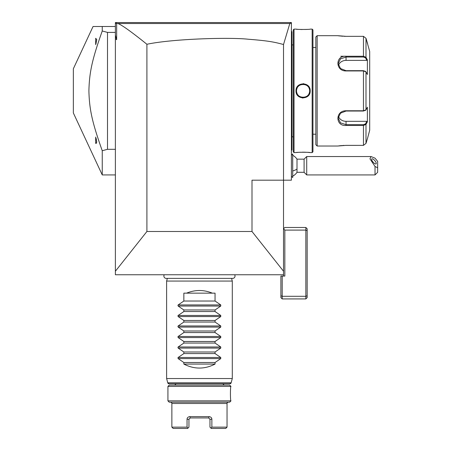 <?xml version="1.0" encoding="UTF-8"?>
<svg xmlns="http://www.w3.org/2000/svg" width="451" height="451" viewBox="0 0 451 451"><rect width="100%" height="100%" fill="white"/><g stroke="black" fill="none" stroke-linecap="round" stroke-linejoin="round"><path stroke-width="0.68" d="M283.521 274.76L115.383 274.76L115.383 271.243L146.908 231.498L251.996 231.498L283.521 271.243L283.521 276.074M307.165 295.76L305.851 296.301L305.851 298.928L307.165 297.615L307.165 230.641L305.851 230.1L305.851 227.473L284.835 227.473L283.521 228.787L284.835 230.1L284.835 276.074L282.208 276.074L282.208 296.301L305.851 296.301L305.851 230.1L284.835 230.1M115.383 35.139L116.651 39.682L115.383 38.747L115.383 22.55L291.402 22.55L291.402 23.864L290.574 23.029L289.807 23.525L283.521 44.514L283.521 271.243M251.996 231.498L251.996 180.18L291.402 180.18L291.402 23.864M283.521 44.514C273.808 41.92 268.204 40.799 248.174 39.226C230.19 37.202 173.145 38.718 146.908 44.266L146.908 231.498M115.383 38.747L115.383 271.243M116.651 39.682L116.651 23.418L116.211 23.035L115.383 23.864M146.908 44.266C131.354 31.745 121.68 24.833 117.886 23.525L116.651 23.418M116.696 22.55L116.211 23.035M290.089 22.55L290.574 23.029L290.089 22.55M117.886 23.525L289.807 23.525M292.716 155.291A11.822 11.822 0 0 1 297.006 159.164L297.006 169.018A11.822 5.914 180 0 1 292.716 170.952M292.716 176.178A11.822 11.822 0 0 0 297.006 172.299L297.006 169.018M292.665 153.96L292.716 177.502L292.716 153.96L291.402 155.223M297.006 172.299L304.092 172.299L304.092 159.164L306.719 156.536L306.719 174.926L375.023 174.926L375.023 166.475L377.65 167.811L377.65 172.299L375.023 174.926M306.719 156.536L371.004 156.536L375.023 158.166L377.65 161.379L377.65 167.811M371.004 156.536L369.961 158.859L375.023 166.475M371.613 159.366A3.287 1.161 49.1 0 0 373.49 162.602A3.287 1.161 49.1 0 0 376.089 163.86A3.287 1.161 49.1 0 0 376.258 163.386A3.287 1.161 49.1 0 0 374.386 160.15A3.287 1.161 49.1 0 0 371.787 158.893A3.287 1.161 49.1 0 0 371.613 159.366M291.402 94.721L291.932 94.665L291.932 149.969L291.402 150.493M291.932 149.444L291.402 149.969M291.932 94.665L291.932 87.049L291.402 86.992M291.402 31.22L291.932 31.745L291.932 87.049M291.932 32.269L291.402 31.745M293.246 44.88L291.983 44.88L291.983 136.833L293.246 136.833M293.246 29.907L293.246 151.807L294.029 152.596L296.003 152.596C295.585 152.145 310.604 152.145 310.187 152.596L312.16 152.596L312.16 29.118L310.187 29.118C310.604 29.569 295.591 29.569 296.003 29.118L294.029 29.118L293.246 29.907M294.029 29.118L294.029 152.596M310.187 90.86C310.587 100.111 295.58 100.071 296.003 90.86C295.602 81.603 310.609 81.642 310.187 90.86L309.662 90.86C310.108 99.327 296.07 99.305 296.527 90.86C296.082 82.386 310.119 82.415 309.662 90.86A6.568 6.568 0 0 1 309.651 91.271M310.187 152.596L309.752 152.545M309.454 152.511L308.168 152.393M305.648 152.235L304.013 152.184M303.653 152.184L302.311 152.184M300.456 152.235L299.024 152.32M298.274 152.37L297.559 152.432M296.983 152.489L296.651 152.523M296.189 29.14L296.64 29.191M297 29.225L297.542 29.281M298.348 29.349L298.968 29.394M300.552 29.478L302.181 29.529M305.705 29.478L307.362 29.383M303.861 83.745L303.106 83.7M302.333 97.968L303.083 98.014M312.16 29.118L312.949 29.907L312.949 151.807L312.16 152.596M312.949 134.206L315.835 134.206M312.949 47.507L315.835 47.507M317.149 146.028L317.149 35.685L315.835 36.999L315.835 144.715L317.149 146.028L337.641 146.028L346.052 145.369L363.455 145.369L365.992 143.407L367.582 138.147L365.992 143.407L365.992 124.431L363.455 125.463L346.052 125.463C335.24 126.348 335.217 110.602 346.052 110.766L363.455 110.766L365.992 109.835L367.385 107.203L367.385 121.804L365.992 124.431L365.485 123.89L363.455 124.679L346.052 124.679L340.488 122.852L338.165 118.179L340.488 113.178L346.052 111.031L363.455 111.031L365.485 110.241M367.582 138.147L369.696 130.266L369.696 51.448L365.992 38.307L365.992 57.283L367.385 59.91L367.385 74.511L365.992 71.878L363.455 70.948L346.052 70.948C335.262 71.134 335.2 55.383 346.052 56.251L363.455 56.251L365.992 57.283L365.485 57.824L366.838 60.389L346.052 60.389A7.881 6.827 180 0 0 338.459 65.384M367.582 43.567L365.992 38.307L363.455 36.345L346.052 36.345L337.641 35.685L317.149 35.685M365.231 110.534L365.992 109.835L365.992 71.878L365.231 71.179M365.485 71.472L363.455 70.683L346.052 70.683L340.494 68.535L338.165 63.535L340.488 58.861L346.052 57.035L363.455 57.035L365.485 57.824M337.889 35.725L338.273 35.781M338.509 35.815L339 35.883M339.502 35.945L340.009 36.001M340.776 36.086L341.542 36.153M342.236 36.21L342.901 36.249M344.017 36.306L345.708 36.339M365.485 123.89L366.838 121.325L346.052 121.325L346.052 125.463L363.455 125.463L363.455 124.679M363.455 125.463L363.455 145.369L345.708 145.374M344.006 145.408L342.974 145.459M342.14 145.515L341.587 145.555M340.776 145.628L340.054 145.707M339.496 145.769L339.045 145.825M363.455 36.345L363.455 56.251L346.052 56.251L346.052 60.389M346.013 56.251L340.793 56.251M366.838 121.325L367.221 122.108M346.052 121.325A7.881 6.827 0 0 1 338.459 116.33M367.221 59.605L366.838 60.389M367.007 59.205L366.246 57.762M365.992 124.431L367.007 122.509M309.612 91.688A6.568 6.568 0 0 1 309.544 92.111M309.533 92.156A6.568 6.568 0 0 1 308.794 94.118M308.321 94.834A6.568 6.568 0 0 1 307.751 95.488M307.103 96.063A6.568 6.568 0 0 1 306.748 96.317M305.609 96.926A6.568 6.568 0 0 1 305.203 97.078M304.374 97.298A6.568 6.568 0 0 1 303.523 97.41M302.66 97.41A6.568 6.568 0 0 1 302.232 97.365M301.809 97.298A6.568 6.568 0 0 1 301.392 97.202M300.975 97.072A6.568 6.568 0 0 1 300.575 96.92M300.18 96.745A6.568 6.568 0 0 1 299.78 96.525M299.436 96.311A6.568 6.568 0 0 1 299.086 96.057M298.432 95.482A6.568 6.568 0 0 1 297.869 94.834M297.389 94.112A6.568 6.568 0 0 1 297.186 93.729M297.012 93.334A6.568 6.568 0 0 1 296.662 92.173M296.645 92.1A6.568 6.568 0 0 1 296.578 91.683M296.538 91.271A6.568 6.568 0 0 1 296.538 90.442M309.662 90.86A6.568 6.568 0 0 0 309.651 90.442M309.612 90.031A6.568 6.568 0 0 0 309.544 89.614M309.527 89.535A6.568 6.568 0 0 0 309.177 88.379M309.003 87.984A6.568 6.568 0 0 0 308.8 87.601M308.326 86.885A6.568 6.568 0 0 0 307.757 86.231M307.108 85.656A6.568 6.568 0 0 0 306.759 85.402M306.415 85.188A6.568 6.568 0 0 0 306.009 84.968M305.615 84.794A6.568 6.568 0 0 0 305.214 84.641M304.803 84.512A6.568 6.568 0 0 0 304.38 84.416M303.957 84.348A6.568 6.568 0 0 0 303.529 84.303M302.672 84.303A6.568 6.568 0 0 0 301.815 84.416M300.986 84.636A6.568 6.568 0 0 0 300.58 84.788M299.441 85.397A6.568 6.568 0 0 0 299.092 85.651M298.438 86.226A6.568 6.568 0 0 0 297.869 86.88M297.395 87.595A6.568 6.568 0 0 0 296.657 89.557M296.645 89.602A6.568 6.568 0 0 0 296.578 90.025M93.058 26.491L73.35 68.761L73.35 112.953L102.247 174.926L102.247 150.73C91.784 121.319 89.377 108.933 88.898 90.86C89.377 72.78 91.784 60.395 102.247 30.984L102.247 26.491L93.058 26.491L115.383 26.491M102.247 30.984L107.501 32.404L115.383 32.404M107.501 32.404L107.501 149.309L115.383 149.309M102.247 150.73L107.501 149.309M96.001 138.006L96.728 142.245L95.68 143.424L96.514 143.192M96.407 139.472L96.317 139.1M95.68 44.655L95.68 38.29L96.728 39.468L95.928 43.944M96.728 142.245L96.728 141.625L96.728 142.245M96.728 40.088L96.728 39.468L96.728 40.088M95.68 143.424L95.68 137.059M305.851 227.473L307.165 228.787L307.165 230.641M305.851 298.928L282.208 298.928L280.894 297.615L280.894 276.074L282.208 276.074M282.208 298.928L282.208 296.301L280.894 295.76M164.265 274.76A2.34 2.34 0 0 0 166.222 278.385L232.688 278.385A2.34 2.34 0 0 0 234.638 274.76M231.577 278.385L232.293 281.063L166.611 281.063L166.611 378.536L232.293 378.536L232.293 281.063M167.332 278.385L166.611 281.063M212.325 293.15L186.584 293.15C195.165 289.627 203.745 289.627 212.325 293.15L215.048 293.15L215.048 301.026L220.764 304.938L220.764 306.054L215.048 309.967L215.048 311.54L220.764 315.452L220.764 316.563L215.048 320.475L215.048 322.048L220.764 325.96L220.764 327.071L215.048 330.983L215.048 332.556L220.764 336.469L220.764 337.579L215.048 341.492L215.048 343.064L220.764 346.977L220.764 348.087L215.048 352L215.048 353.573L220.764 357.485L220.764 358.601L215.048 362.514L215.048 364.087L183.856 364.087C194.251 369.386 204.653 369.386 215.048 364.087M220.764 358.601L178.145 358.601L183.856 362.514L183.856 364.087M178.145 358.601L177.931 357.767M220.764 348.087L178.145 348.087L183.856 352L183.856 353.573L178.145 357.485L220.764 357.485M178.145 348.087L177.931 347.259M220.764 337.579L178.145 337.579L183.856 341.492L183.856 343.064L178.145 346.977L220.764 346.977M178.145 337.579L177.931 336.75M220.764 327.071L178.145 327.071L183.856 330.983L183.856 332.556L178.145 336.469L220.764 336.469M178.145 327.071L177.931 326.242M220.764 316.563L178.145 316.563L183.856 320.475L183.856 322.048L178.145 325.96L220.764 325.96M178.145 316.563L177.931 315.734M220.764 306.054L178.145 306.054L183.856 309.967L183.856 311.54L178.145 315.452L220.764 315.452M178.145 306.054L177.931 305.226M186.584 293.15L183.856 293.15L183.856 301.026L178.145 304.938L220.764 304.938M229.875 383.79L169.029 383.79A1.314 1.314 -90 0 1 167.761 382.814L231.143 382.814L229.875 383.79A1.314 1.314 90 0 0 231.143 382.814L232.293 378.536M169.029 383.79L167.761 382.814L166.611 378.536M169.238 385.103L229.666 385.103L230.98 386.417C230.252 385.504 230.252 401.779 230.98 400.866C230.252 401.779 230.252 385.504 230.98 386.417L167.924 386.417L169.238 385.103M167.924 400.866L230.98 400.866L229.666 402.179L169.238 402.179L167.924 400.866L167.924 386.417M187.633 428.45L187.994 428.084L187.041 427.136L187.994 428.084L187.633 428.45L173.178 428.45L171.865 427.136L187.041 427.136L187.041 419.255C187.097 417.767 188.016 416.887 189.798 416.628L209.106 416.628L208.65 417.942L190.26 417.942L189.798 416.628M208.65 417.942L209.963 419.255L209.963 427.136L210.91 428.084L211.869 427.136L227.039 427.136L227.039 403.493L171.865 403.493C172.09 403.098 171.656 402.658 170.551 402.179M209.106 416.628C210.888 416.887 211.807 417.767 211.869 419.255L211.869 427.136L210.91 428.084L211.277 428.45L210.91 428.084M187.994 428.084L188.946 427.136L188.946 419.255L190.26 417.942M211.277 428.45L225.725 428.45L227.039 427.136M183.856 362.514L215.048 362.514M183.856 353.573L215.048 353.573M183.856 352L215.048 352M183.856 343.064L215.048 343.064M183.856 341.492L215.048 341.492M183.856 332.556L215.048 332.556M183.856 330.983L215.048 330.983M183.856 322.048L215.048 322.048M183.856 320.475L215.048 320.475M183.856 311.54L215.048 311.54M183.856 309.967L215.048 309.967M183.856 301.026L215.048 301.026M291.932 135.52L291.402 135.52L291.932 135.52M291.932 100.026L291.402 100.026M291.932 81.687L291.402 81.687M291.932 46.194L291.402 46.194M363.455 111.031L363.455 70.683M363.455 56.251L363.455 57.035M296.003 90.86L296.527 90.86M211.869 419.255L209.963 419.255M187.041 419.255L188.946 419.255M291.786 154.845A11.822 11.822 0 0 0 291.402 154.693M291.402 176.775A11.822 11.822 0 0 0 291.786 176.617M291.402 176.24L292.665 177.502M297.006 159.164L304.092 159.164M304.092 172.299L306.719 174.926M291.983 136.833L291.932 137.358M291.983 44.88L291.932 44.356M115.383 174.926L102.247 174.926M176.07 383.79L174.757 385.103M222.833 383.79L224.147 385.103M227.039 403.493C226.814 403.098 227.248 402.658 228.353 402.179M171.865 427.136L171.865 403.493"/></g></svg>
